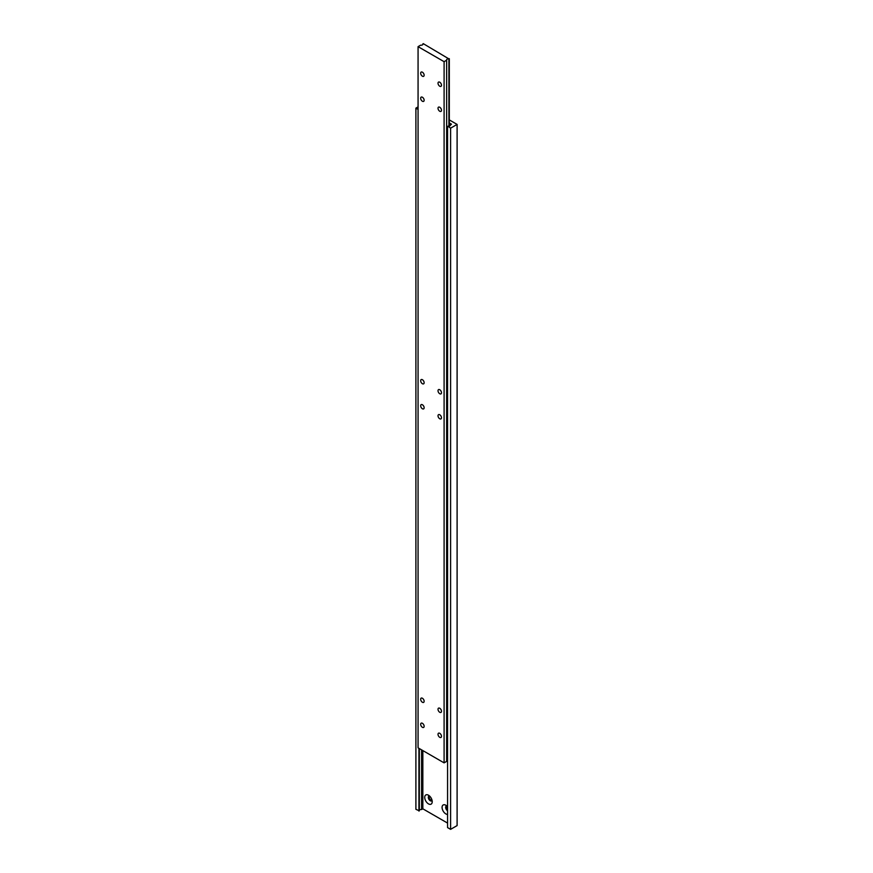 <?xml version="1.0" encoding="UTF-8"?>
<svg xmlns="http://www.w3.org/2000/svg" width="873" height="873" viewBox="0 0 873 873"><rect width="100%" height="100%" fill="white"/><g stroke="black" fill="none" stroke-linecap="round" stroke-linejoin="round"><path stroke-width="1.31" d="M422.401 72.197A2.455 1.419 -120 0 0 421.179 72.077A2.455 1.419 -120 0 0 420.797 74.041A2.455 1.419 -120 0 0 422.401 76.202A2.455 1.419 -120 0 0 423.634 76.322A2.455 1.419 -120 0 0 424.005 74.358A2.455 1.419 -120 0 0 422.401 72.197M422.401 404.756A2.455 1.419 -120 0 0 421.179 404.636A2.455 1.419 -120 0 0 420.797 406.6A2.455 1.419 -120 0 0 422.401 408.76A2.455 1.419 -120 0 0 423.634 408.891A2.455 1.419 -120 0 0 424.005 406.916A2.455 1.419 -120 0 0 422.401 404.756M439.752 708.265A2.455 1.419 -120 0 0 438.53 708.145A2.455 1.419 -120 0 0 438.148 710.109A2.455 1.419 -120 0 0 439.752 712.281A2.455 1.419 -120 0 0 440.985 712.401A2.455 1.419 -120 0 0 441.356 710.436A2.455 1.419 -120 0 0 439.752 708.265M439.752 414.773A2.455 1.419 -120 0 0 438.53 414.653A2.455 1.419 -120 0 0 438.148 416.617A2.455 1.419 -120 0 0 439.752 418.778A2.455 1.419 -120 0 0 440.985 418.898A2.455 1.419 -120 0 0 441.356 416.934A2.455 1.419 -120 0 0 439.752 414.773M439.752 733.309A2.455 1.419 -120 0 0 438.53 733.189A2.455 1.419 -120 0 0 438.148 735.153A2.455 1.419 -120 0 0 439.752 737.314A2.455 1.419 -120 0 0 440.985 737.445A2.455 1.419 -120 0 0 441.356 735.47A2.455 1.419 -120 0 0 439.752 733.309M439.752 389.729A2.455 1.419 -120 0 0 438.53 389.609A2.455 1.419 -120 0 0 438.148 391.573A2.455 1.419 -120 0 0 439.752 393.745A2.455 1.419 -120 0 0 440.985 393.865A2.455 1.419 -120 0 0 441.356 391.89A2.455 1.419 -120 0 0 439.752 389.729M422.401 97.241A2.455 1.419 -120 0 0 421.179 97.121A2.455 1.419 -120 0 0 420.797 99.085A2.455 1.419 -120 0 0 422.401 101.246A2.455 1.419 -120 0 0 423.634 101.366A2.455 1.419 -120 0 0 424.005 99.402A2.455 1.419 -120 0 0 422.401 97.241M439.752 107.259A2.455 1.419 -120 0 0 438.53 107.139A2.455 1.419 -120 0 0 438.148 109.103A2.455 1.419 -120 0 0 439.752 111.264A2.455 1.419 -120 0 0 440.985 111.384A2.455 1.419 -120 0 0 441.356 109.42A2.455 1.419 -120 0 0 439.752 107.259M422.401 698.258A2.455 1.419 -120 0 0 421.179 698.127A2.455 1.419 -120 0 0 420.797 700.102A2.455 1.419 -120 0 0 422.401 702.263A2.455 1.419 -120 0 0 423.634 702.383A2.455 1.419 -120 0 0 424.005 700.419A2.455 1.419 -120 0 0 422.401 698.258M422.401 379.711A2.455 1.419 -120 0 0 421.179 379.591A2.455 1.419 -120 0 0 420.797 381.556A2.455 1.419 -120 0 0 422.401 383.727A2.455 1.419 -120 0 0 423.634 383.847A2.455 1.419 -120 0 0 424.005 381.883A2.455 1.419 -120 0 0 422.401 379.711M422.401 723.291A2.455 1.419 -120 0 0 421.179 723.171A2.455 1.419 -120 0 0 420.797 725.136A2.455 1.419 -120 0 0 422.401 727.307A2.455 1.419 -120 0 0 423.634 727.427A2.455 1.419 -120 0 0 424.005 725.452A2.455 1.419 -120 0 0 422.401 723.291M439.752 82.215A2.455 1.419 -120 0 0 438.53 82.095A2.455 1.419 -120 0 0 438.148 84.059A2.455 1.419 -120 0 0 439.752 86.22A2.455 1.419 -120 0 0 440.985 86.34A2.455 1.419 -120 0 0 441.356 84.375A2.455 1.419 -120 0 0 439.752 82.215M422.881 43.879A1.844 1.059 180 0 1 422.947 44.152A1.844 1.059 180 0 1 420.622 45.178L418.069 46.651L444.095 61.677L446.649 60.204A1.844 1.059 180 0 1 446.583 59.931A1.844 1.059 180 0 1 448.908 58.906L423.274 43.65L422.881 44.425M449.3 58.677L449.3 126.105M418.069 46.651L418.069 747.834L444.095 762.86L446.649 761.387L446.649 60.204M444.095 61.677L444.095 762.86M448.908 58.906L448.908 126.192M446.649 760.83A1.844 1.059 180 0 1 447.565 760.176M446.878 806.019A2.761 1.593 -120 0 0 446.245 806.139A2.761 1.593 -120 0 0 445.808 808.311A2.761 1.593 -120 0 0 447.565 810.744M446.703 806.008A2.761 1.593 -120 0 0 446.463 806.947A2.761 1.593 -120 0 0 447.565 809.598A2.772 1.604 -120 0 1 446.463 806.936M447.565 806.728A5.303 3.066 -120 0 0 445.83 805.233L445.83 805.233A5.303 3.066 -120 0 0 442.076 807.405A5.303 3.066 -120 0 0 445.83 813.898A5.303 3.066 -120 0 0 447.565 814.411M429.527 796.001A2.761 1.593 -120 0 0 428.894 796.121A2.761 1.593 -120 0 0 428.468 798.337A2.761 1.593 -120 0 0 430.28 800.759A2.761 1.593 -120 0 0 431.655 800.901A2.761 1.593 -120 0 0 432.08 800.421M429.352 795.99A2.761 1.593 -120 0 0 429.112 796.929A2.761 1.593 -120 0 0 431.066 800.312L431.066 800.312A2.761 1.593 -120 0 0 431.993 800.574M429.112 796.918A2.772 1.604 -120 0 0 431.076 800.312M428.479 795.216A5.303 3.066 -120 0 0 424.725 797.387A5.303 3.066 -120 0 0 428.479 803.88A5.303 3.066 -120 0 0 432.222 801.72A5.303 3.066 -120 0 0 428.479 795.216L428.479 795.216M422.838 750.594L422.838 808.813L447.565 823.086M449.3 122.907L451.461 124.162L450.206 125.439M450.206 124.894A1.844 1.059 180 0 1 450.272 125.166A1.844 1.059 180 0 1 447.947 126.192L450.599 128.167L457.103 124.413L449.3 119.907M457.103 124.413L457.103 825.596L450.599 829.35L447.565 827.593L447.565 126.41M418.069 106.888L415.897 108.132L415.897 809.315L419.324 810.842L419.324 748.565M418.931 748.336L418.931 811.072M415.897 108.132L418.069 109.387M421.583 749.863L421.583 809.544L422.838 808.813M419.324 810.297A1.844 1.059 180 0 1 421.583 809.544M450.599 128.167L450.599 829.35"/></g></svg>
